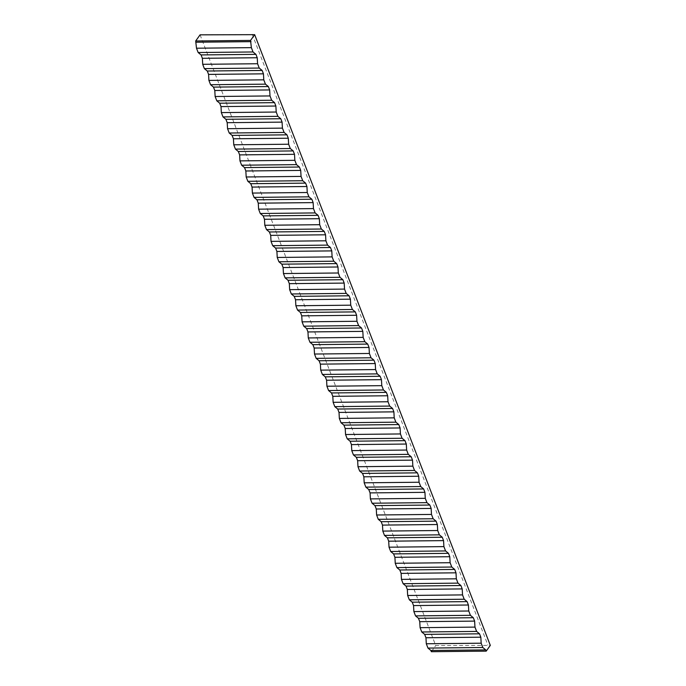 <?xml version="1.0" encoding="UTF-8"?>
<svg xmlns="http://www.w3.org/2000/svg" width="686" height="686" viewBox="0 0 686 686"><rect width="100%" height="100%" fill="white"/><g stroke="black" fill="none" stroke-linecap="round" stroke-linejoin="round"><path stroke-width="0.51" stroke-dasharray="3.43 2.57" d="M200.072 34.84L435.73 645.552L490.31 645.38M431.34 651.7L435.73 645.552M252.199 34.3L487.857 645.012"/><path stroke-width="1.03" d="M420.089 627.673L421.753 631.986L476.624 631.42L474.961 627.107L420.089 627.673L419.755 621.67L418.451 618.283L415.545 615.891L470.416 615.325L468.752 611.003L413.881 611.578L415.545 615.891M407.664 595.482L409.336 599.796L464.208 599.23L462.536 594.908L407.664 595.482L407.33 589.48L406.026 586.093L403.119 583.7L457.991 583.134L456.327 578.812L401.456 579.378L403.119 583.7M395.247 563.283L396.911 567.605L451.782 567.039L450.119 562.717L395.247 563.283L394.913 557.289L393.601 553.902L390.703 551.51L445.574 550.944L443.902 546.622L389.031 547.188L390.703 551.51M382.822 531.093L384.486 535.414L439.357 534.848L437.694 530.527L382.822 531.093L382.488 525.099L381.184 521.712L378.278 519.319L433.149 518.753L431.485 514.431L376.614 514.997L378.278 519.319M370.397 498.902L372.069 503.224L426.941 502.649L425.269 498.336L370.397 498.902L370.071 492.9L368.759 489.521L365.852 487.129L420.724 486.554L419.06 482.241L364.189 482.807L365.852 487.129M357.981 466.712L359.644 471.025L414.515 470.459L412.852 466.146L357.981 466.712L357.646 460.709L356.343 457.322L353.436 454.929L408.307 454.364L406.635 450.05L351.772 450.616L353.436 454.929M345.555 434.521L347.227 438.834L402.09 438.268L400.427 433.946L345.555 434.521L345.221 428.518L343.918 425.131L341.011 422.739L395.882 422.173L394.218 417.851L339.347 418.426L341.011 422.739M333.139 402.322L334.802 406.644L389.674 406.078L388.01 401.756L333.139 402.322L332.804 396.328L331.492 392.941L328.594 390.548L383.465 389.982L381.793 385.661L326.922 386.227L328.594 390.548M320.714 370.131L322.377 374.453L377.249 373.887L375.585 369.565L320.714 370.131L320.379 364.137L319.076 360.75L316.169 358.358L371.04 357.792L369.377 353.47L314.505 354.036L316.169 358.358M308.288 337.941L309.961 342.263L364.832 341.697L363.16 337.375L308.288 337.941L307.954 331.947L306.651 328.56L303.744 326.167L358.615 325.593L356.952 321.28L302.08 321.845L303.744 326.167M295.872 305.75L297.535 310.072L352.407 309.497L350.743 305.184L295.872 305.75L295.537 299.748L294.225 296.361L291.327 293.968L346.198 293.402L344.526 289.089L289.655 289.655L291.327 293.968M283.447 273.56L285.11 277.873L339.982 277.307L338.318 272.994L283.447 273.56L283.112 267.557L281.809 264.17L278.902 261.778L333.773 261.212L332.11 256.89L277.238 257.464L278.902 261.778M271.03 241.369L272.694 245.682L327.565 245.116L325.893 240.795L271.03 241.369L270.696 235.367L269.384 231.979L266.485 229.587L321.348 229.021L319.685 224.699L264.813 225.274L266.485 229.587M258.605 209.17L260.268 213.492L315.14 212.926L313.476 208.604L258.605 209.17L258.27 203.176L256.967 199.789L254.06 197.397L308.932 196.831L307.259 192.509L252.397 193.075L254.06 197.397M246.18 176.979L247.852 181.301L302.723 180.735L301.051 176.413L246.18 176.979L245.845 170.986L244.542 167.598L241.635 165.206L296.506 164.64L294.843 160.318L239.971 160.884L241.635 165.206M233.763 144.789L235.427 149.111L290.298 148.536L288.635 144.223L233.763 144.789L233.429 138.786L232.117 135.408L229.218 133.015L284.09 132.441L282.418 128.128L227.546 128.694L229.218 133.015M221.338 112.598L223.001 116.912L277.873 116.346L276.209 112.032L221.338 112.598L221.003 106.596L219.7 103.209L216.793 100.816L271.665 100.25L270.001 95.937L215.13 96.503L216.793 100.816M208.913 80.408L210.585 84.721L265.456 84.155L263.784 79.842L208.913 80.408L208.587 74.405L207.275 71.018L204.368 68.626L259.239 68.06L257.576 63.738L202.704 64.312L204.368 68.626M196.496 48.217L198.16 52.53L253.031 51.965L251.368 47.643L196.496 48.217L195.69 40.989L200.072 34.84L254.66 34.669L490.31 645.38L486.211 651.134L431.34 651.7L430.868 650.474L427.97 648.081L482.833 647.515L481.169 643.202L426.298 643.768L427.97 648.081M426.298 643.768L425.963 637.766L424.66 634.379L421.753 631.986M413.881 611.578L413.547 605.575L412.235 602.188L409.336 599.796M401.456 579.378L401.121 573.385L399.818 569.997L396.911 567.605M389.031 547.188L388.696 541.194L387.393 537.807L384.486 535.414M376.614 514.997L376.28 509.003L374.968 505.616L372.069 503.224M364.189 482.807L363.854 476.804L362.551 473.417L359.644 471.025M351.772 450.616L351.438 444.614L350.126 441.227L347.227 438.834M339.347 418.426L339.013 412.423L337.709 409.036L334.802 406.644M326.922 386.227L326.587 380.233L325.284 376.846L322.377 374.453M314.505 354.036L314.171 348.042L312.859 344.655L309.961 342.263M302.08 321.845L301.746 315.843L300.442 312.464L297.535 310.072M289.655 289.655L289.329 283.652L288.017 280.265L285.11 277.873M277.238 257.464L276.904 251.462L275.601 248.075L272.694 245.682M264.813 225.274L264.479 219.271L263.175 215.884L260.268 213.492M252.397 193.075L252.062 187.081L250.75 183.694L247.852 181.301M239.971 160.884L239.637 154.89L238.334 151.503L235.427 149.111M227.546 128.694L227.212 122.691L225.908 119.304L223.001 116.912M215.13 96.503L214.795 90.501L213.483 87.113L210.585 84.721M202.704 64.312L202.37 58.31L201.067 54.923L198.16 52.53M195.69 40.989L250.561 40.423L254.66 34.669M250.561 40.423L251.368 47.643M253.031 51.965L255.938 54.357L257.241 57.744L257.576 63.738M259.239 68.06L262.146 70.452L263.45 73.839L263.784 79.842M265.456 84.155L268.355 86.547L269.667 89.935L270.001 95.937M271.665 100.25L274.572 102.643L275.875 106.03L276.209 112.032M277.873 116.346L280.78 118.738L282.083 122.125L282.418 128.128M284.09 132.441L286.988 134.833L288.3 138.22L288.635 144.223M290.298 148.536L293.205 150.929L294.508 154.316L294.843 160.318M296.506 164.64L299.413 167.032L300.717 170.411L301.051 176.413M302.723 180.735L305.622 183.128L306.934 186.515L307.259 192.509M308.932 196.831L311.838 199.223L313.142 202.61L313.476 208.604M315.14 212.926L318.047 215.318L319.35 218.705L319.685 224.699M321.348 229.021L324.255 231.414L325.567 234.801L325.893 240.795M327.565 245.116L330.463 247.509L331.775 250.896L332.11 256.89M333.773 261.212L336.68 263.604L337.984 266.991L338.318 272.994M339.982 277.307L342.889 279.699L344.192 283.086L344.526 289.089M346.198 293.402L349.097 295.795L350.409 299.182L350.743 305.184M352.407 309.497L355.314 311.89L356.617 315.277L356.952 321.28M358.615 325.593L361.522 327.985L362.825 331.372L363.16 337.375M364.832 341.697L367.73 344.089L369.042 347.468L369.377 353.47M371.04 357.792L373.947 360.184L375.251 363.571L375.585 369.565M377.249 373.887L380.155 376.28L381.459 379.667L381.793 385.661M383.465 389.982L386.364 392.375L387.676 395.762L388.01 401.756M389.674 406.078L392.581 408.47L393.884 411.857L394.218 417.851M395.882 422.173L398.789 424.565L400.092 427.953L400.427 433.946M402.09 438.268L404.997 440.661L406.309 444.048L406.635 450.05M408.307 454.364L411.206 456.756L412.518 460.143L412.852 466.146M414.515 470.459L417.422 472.851L418.726 476.238L419.06 482.241M420.724 486.554L423.631 488.947L424.934 492.334L425.269 498.336M426.941 502.649L429.839 505.042L431.151 508.429L431.485 514.431M433.149 518.753L436.056 521.146L437.359 524.524L437.694 530.527M439.357 534.848L442.264 537.241L443.568 540.619L443.902 546.622M445.574 550.944L448.473 553.336L449.784 556.723L450.119 562.717M451.782 567.039L454.689 569.431L455.993 572.819L456.327 578.812M457.991 583.134L460.898 585.527L462.201 588.914L462.536 594.908M464.208 599.23L467.106 601.622L468.418 605.009L468.752 611.003M470.416 615.325L473.323 617.717L474.626 621.104L474.961 627.107M476.624 631.42L479.531 633.813L480.835 637.2L481.169 643.202M482.833 647.515L485.739 649.908L486.211 651.134M196.162 42.215L251.033 41.649M202.37 58.31L257.241 57.744M201.067 54.923L255.938 54.357M208.587 74.405L263.45 73.839M207.275 71.018L262.146 70.452M214.795 90.501L269.667 89.935M213.483 87.113L268.355 86.547M221.003 106.596L275.875 106.03M219.7 103.209L274.572 102.643M227.212 122.691L282.083 122.125M225.908 119.304L280.78 118.738M233.429 138.786L288.3 138.22M232.117 135.408L286.988 134.833M239.637 154.89L294.508 154.316M238.334 151.503L293.205 150.929M245.845 170.986L300.717 170.411M244.542 167.598L299.413 167.032M252.062 187.081L306.934 186.515M250.75 183.694L305.622 183.128M258.27 203.176L313.142 202.61M256.967 199.789L311.838 199.223M264.479 219.271L319.35 218.705M263.175 215.884L318.047 215.318M270.696 235.367L325.567 234.801M269.384 231.979L324.255 231.414M276.904 251.462L331.775 250.896M275.601 248.075L330.463 247.509M283.112 267.557L337.984 266.991M281.809 264.17L336.68 263.604M289.329 283.652L344.192 283.086M288.017 280.265L342.889 279.699M295.537 299.748L350.409 299.182M294.225 296.361L349.097 295.795M301.746 315.843L356.617 315.277M300.442 312.464L355.314 311.89M307.954 331.947L362.825 331.372M306.651 328.56L361.522 327.985M314.171 348.042L369.042 347.468M312.859 344.655L367.73 344.089M320.379 364.137L375.251 363.571M319.076 360.75L373.947 360.184M326.587 380.233L381.459 379.667M325.284 376.846L380.155 376.28M332.804 396.328L387.676 395.762M331.492 392.941L386.364 392.375M339.013 412.423L393.884 411.857M337.709 409.036L392.581 408.47M345.221 428.518L400.092 427.953M343.918 425.131L398.789 424.565M351.438 444.614L406.309 444.048M350.126 441.227L404.997 440.661M357.646 460.709L412.518 460.143M356.343 457.322L411.206 456.756M363.854 476.804L418.726 476.238M362.551 473.417L417.422 472.851M370.071 492.9L424.934 492.334M368.759 489.521L423.631 488.947M376.28 509.003L431.151 508.429M374.968 505.616L429.839 505.042M382.488 525.099L437.359 524.524M381.184 521.712L436.056 521.146M388.696 541.194L443.568 540.619M387.393 537.807L442.264 537.241M394.913 557.289L449.784 556.723M393.601 553.902L448.473 553.336M401.121 573.385L455.993 572.819M399.818 569.997L454.689 569.431M407.33 589.48L462.201 588.914M406.026 586.093L460.898 585.527M413.547 605.575L468.418 605.009M412.235 602.188L467.106 601.622M419.755 621.67L474.626 621.104M418.451 618.283L473.323 617.717M425.963 637.766L480.835 637.2M424.66 634.379L479.531 633.813M430.868 650.474L485.739 649.908"/></g></svg>
